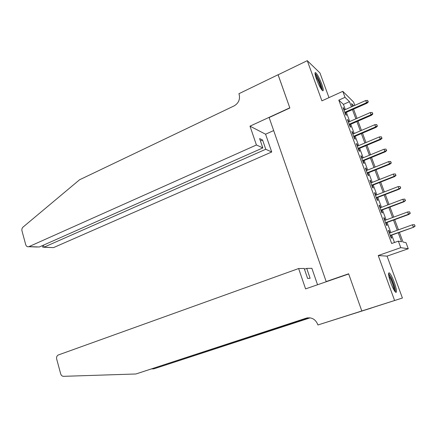 <?xml version="1.0" encoding="UTF-8"?>
<svg xmlns="http://www.w3.org/2000/svg" width="437" height="437" viewBox="0 0 437 437"><rect width="100%" height="100%" fill="white"/><g stroke="black" fill="none" stroke-linecap="round" stroke-linejoin="round"><path stroke-width="0.66" d="M394.267 282.329C392.273 277.085 390.602 273.912 389.241 272.808C387.974 272.726 388.488 276.069 390.793 282.826C392.797 288.109 394.474 291.299 395.824 292.397C397.096 292.424 396.577 289.07 394.267 282.329M321.741 84.051C319.31 77.797 317.235 73.962 315.514 72.542C314.591 72.427 314.93 74.667 316.53 79.255C318.994 85.565 321.069 89.416 322.768 90.809C323.702 90.901 323.358 88.651 321.741 84.051M399.396 232.347L403.007 242.054L405.984 242.639L408.256 248.74L400.762 247.653L398.347 241.137L401.565 241.77L398.222 232.774M361.77 310.887L348.693 273.988L305.589 288.89L298.635 268.537L58.17 355.03C56.815 355.871 56.318 357.226 56.69 359.094L60.683 373.848C61.207 375.438 62.152 376.268 63.529 376.333L135.891 373.985L306.184 318.174C311.477 317.022 315.312 319.059 317.677 324.276L317.918 324.975L402.406 298.018L387.056 256.126L408.256 248.74M328.985 97.626L319.933 72.924L307.277 60.667L321.911 100.849L342.788 91.333L353.544 101.979L354.811 105.372M371.548 307.927L402.406 298.018M361.749 310.822L348.622 273.797L326.177 281.559L269.137 117.542L289.857 107.999L278.09 74.803L307.277 60.667M389.859 232.937L388.979 230.55L388.395 230.392L391.213 238.034L391.787 238.154L390.787 235.445M385.177 220.264L384.32 217.943L383.719 217.735L386.521 225.317L387.111 225.497L386.117 222.799M380.529 207.679L379.698 205.423L379.076 205.161L381.856 212.693L382.468 212.928L381.474 210.241M375.913 195.181L375.104 192.99L374.465 192.668L377.229 200.151L377.852 200.441L376.863 197.764M371.324 182.759L370.538 180.639L369.882 180.268L372.63 187.697L373.274 188.041L372.286 185.37M366.769 170.425L366.009 168.371L365.332 167.945L368.058 175.324L368.724 175.723L367.741 173.063M362.24 158.178L361.503 156.184L360.815 155.703L363.524 163.039L364.201 163.487L363.223 160.838M357.745 146.007L357.034 144.079L356.324 143.549L359.012 150.831L359.711 151.333L358.739 148.695M353.282 133.919L352.588 132.05L351.861 131.471L354.538 138.709L355.254 139.261L354.281 136.628M348.841 121.912L348.18 120.109L347.431 119.476L350.086 126.664L350.824 127.265L349.851 124.643M345.339 109.578L343.422 104.383L338.801 100.139L391.678 243.502L398.347 241.137M394.485 242.508L391.749 235.101M390.82 232.593L387.067 222.449M386.133 219.915L382.424 209.88M381.479 207.324L377.808 197.398M376.852 194.815L373.225 185.004M372.258 182.393L368.675 172.691M367.697 170.053L364.152 160.461M363.169 157.795L359.656 148.307M358.668 145.619L355.199 136.24M354.194 133.525L350.764 124.25M349.753 121.513L346.361 112.336M344.438 109.982L343.793 108.239L343.034 107.557L345.672 114.696L346.421 115.352L345.454 112.741M326.177 281.559L327.002 281.488M387.056 256.126L378.234 255.547L394.524 300.29M378.234 255.547L400.762 247.653M338.801 100.139L345.012 97.336L342.788 91.333M353.79 105.825L351.501 103.613L352.533 106.382M353.56 109.152L356.985 118.361M358.007 121.104L361.47 130.412M362.486 133.138L365.988 142.549M366.993 145.248L370.532 154.769M371.526 157.44L375.11 167.065M376.093 169.714L379.715 179.449M380.693 182.071L384.352 191.919M385.319 194.514L389.023 204.467M389.979 207.04L393.726 217.107M394.671 219.653L398.462 229.835M351.424 106.874L349.491 101.668L345.012 97.336M397.282 230.255L393.502 220.079M392.557 217.539L388.815 207.477M387.865 204.909L384.167 194.957M383.2 192.362L379.54 182.524M378.568 179.902L374.951 170.173M373.968 167.524L370.39 157.904M369.402 155.233L365.862 145.718M364.862 143.019L361.361 133.613M360.35 130.892L356.892 121.59M355.876 118.842L352.451 109.643M343.422 104.383L349.491 101.668M343.356 108.436L343.793 108.239M347.737 120.301L348.18 120.109M352.151 132.242L352.588 132.05M356.587 144.265L357.034 144.079M361.06 156.37L361.503 156.184M365.556 168.551L366.009 168.371M370.09 180.82L370.538 180.639M374.646 193.165L375.104 192.99M379.24 205.598L379.698 205.423M383.861 218.112L384.32 217.943M388.515 230.714L388.979 230.55M345.017 112.932L367.004 103.208L366.523 102.695L344.793 112.314M368.091 101.603L367.637 100.401L368.091 101.603L366.523 102.695L365.709 100.532L344.001 110.173M367.004 103.208L368.353 101.887M367.637 100.401L365.709 100.532M315.082 74.214C315.951 74.743 317.191 76.704 318.797 80.108C320.944 84.942 321.932 88.187 321.758 89.831M320.944 88.64C320.643 86.635 319.72 83.931 318.18 80.523L315.388 75.65M322.348 90.497C322.2 88.214 321.048 84.652 318.879 79.813C317.322 76.491 316.027 74.323 314.99 73.301M388.559 274.414C389.209 274.709 390.115 276.075 391.279 278.506C393.988 284.727 395.174 289.004 394.835 291.342M394.087 290.163C393.852 287.322 392.71 283.613 390.662 279.041L388.755 275.769M395.469 292.113C395.409 288.835 393.999 284.083 391.241 277.861L388.548 273.442M256.426 144.991L29 246.61L39.297 246.992L262.828 147.919L256.426 144.991L249.991 126.156L289.797 107.824L278.123 74.793M37.243 247.02L28.749 246.708C27.302 246.998 26.291 246.321 25.712 244.665L21.981 230.878C21.653 229.343 22.008 228.081 23.041 227.093L79.539 179.793L234.172 105.863C238.635 103.176 240.279 99.33 239.121 94.337L238.908 93.72L278.069 74.749M273.671 130.57L265.587 134.219L249.991 126.156M265.587 134.219L271.721 151.989L265.762 149.263L262.593 140.037L259.627 138.589L262.828 147.919M265.762 149.263L44.039 247.167L52.107 247.566M271.721 151.989L53.718 247.522M262.593 140.037L260.452 140.993M42.526 246.495L42.695 247.107L44.039 247.167L43.476 245.141M298.635 268.537L304.185 268.438L307.621 278.451L310.123 278.287L306.719 268.394L304.447 269.208M306.719 268.394L311.871 268.302L317.552 284.755M151.781 368.91L153.879 368.839L309.822 317.808M153.879 368.839L310.117 317.846M135.891 373.985L307.703 317.825M317.918 324.975L371.57 307.987M349.414 124.835L371.532 115.237L371.062 114.756L349.201 124.255M372.635 113.664L372.177 112.451L372.635 113.664L371.062 114.756L370.243 112.577L348.404 122.103M371.532 115.237L372.892 113.931M372.177 112.451L370.243 112.577M353.839 136.819L376.088 127.342L375.634 126.899L353.637 136.278M377.207 125.807L376.749 124.589L377.207 125.807L375.634 126.899L374.809 124.709L352.839 134.104M376.088 127.342L377.459 126.053M376.749 124.589L374.809 124.709M358.291 148.88L380.676 139.529L380.234 139.13L358.105 148.378M381.818 138.032L381.354 136.803L381.818 138.032L380.234 139.13L379.403 136.923L357.302 146.193M380.676 139.529L382.058 138.256M381.354 136.803L379.403 136.923M362.776 161.024L385.292 151.803L384.866 151.437L362.606 160.559M386.455 150.339L385.991 149.104L386.455 150.339L384.866 151.437L384.03 149.219L361.792 158.358M385.292 151.803L386.69 150.541M385.991 149.104L384.03 149.219M367.293 173.243L389.946 164.159L389.531 163.831L367.135 172.823M391.126 162.728L390.656 161.488L391.126 162.728L389.531 163.831L388.69 161.597L366.315 170.61M389.946 164.159L391.355 162.914M390.656 161.488L388.69 161.597M371.832 185.55L394.627 176.597L394.229 176.313L371.696 185.168M395.829 175.204L395.354 173.953L395.829 175.204L394.229 176.313L393.376 174.057L370.871 182.939M394.627 176.597L396.048 175.368M395.354 173.953L393.376 174.057M376.41 197.939L399.342 189.123L398.954 188.877L376.284 197.6M400.56 187.768L400.09 186.506L400.56 187.768L398.954 188.877L398.102 186.604L375.454 195.355M399.342 189.123L400.773 187.905M400.09 186.506L398.102 186.604M381.015 210.41L404.088 201.73L403.717 201.523L380.906 210.11M405.328 200.414L404.853 199.146L405.328 200.414L403.717 201.523L402.854 199.239L380.07 207.854M404.088 201.73L405.536 200.534M404.853 199.146L402.854 199.239M385.653 222.968L408.868 214.43L408.508 214.261L385.56 222.712M410.13 213.152L409.649 211.874L410.13 213.152L408.508 214.261L407.645 211.961L384.718 220.439M408.868 214.43L410.327 213.245M409.649 211.874L407.645 211.961M390.323 235.614L413.681 227.213L390.241 235.396M414.964 225.973L414.478 224.689L414.964 225.973L413.336 227.087L412.462 224.776L389.394 233.107M413.681 227.213L415.15 226.044M414.478 224.689L412.462 224.776M307.315 317.885L306.184 318.174M53.472 247.615L43.798 247.26M42.296 245.66L42.695 247.107"/></g></svg>
